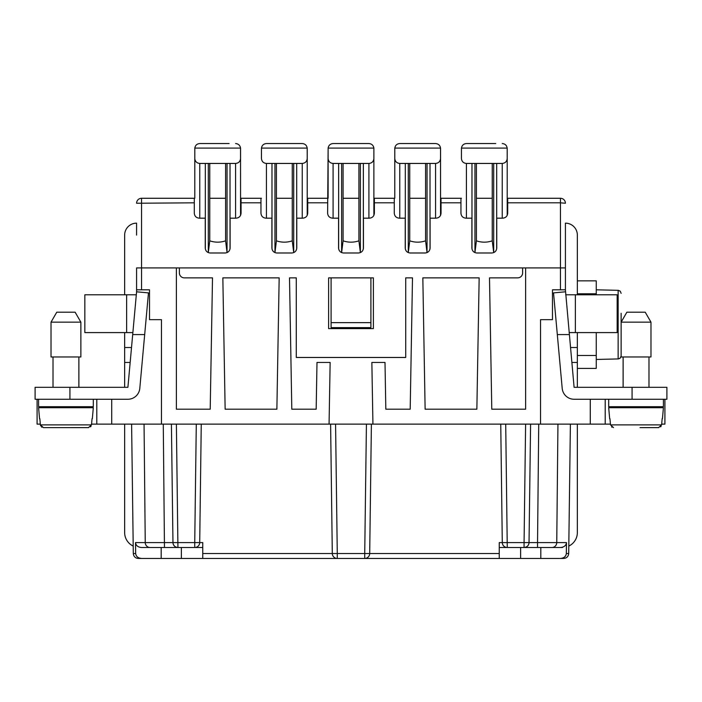 <?xml version="1.0" encoding="UTF-8"?>
<svg xmlns="http://www.w3.org/2000/svg" width="702" height="702" viewBox="0 0 702 702"><rect width="100%" height="100%" fill="white"/><g stroke="black" fill="none" stroke-linecap="round" stroke-linejoin="round"><path stroke-width="1.05" d="M136.583 291.804L132.696 334.582L144.682 334.582L148.473 292.883L136.583 291.804L136.583 267.918L176.386 267.918L176.386 409.205L210.214 409.205L212.504 277.869L184.345 277.869A4.975 4.975 0 0 1 179.37 272.894L179.37 267.918L560.442 267.918L560.442 289.812L552.483 289.812L552.483 319.656L540.54 319.656L540.54 424.131L610.442 424.131M577.351 294.787L577.351 235.091A11.943 11.943 0 0 0 565.417 223.148L565.417 289.812L560.442 289.812M565.417 267.918L560.442 267.918L560.442 202.817L507.704 202.817L507.704 198.271L507.213 198.271M505.712 424.131L507.265 547.507L499.245 547.507L560.547 547.507C564.101 547.2 566.075 545.559 566.496 542.593L566.321 553.536C565.926 556.519 563.943 558.16 560.371 558.45L563.724 558.45C566.707 558.16 568.366 556.519 568.699 553.536L570.393 424.131M111.715 399.254L111.715 424.131L329.071 424.131L330.142 362.443L316.997 362.443L316.172 409.205L291.804 409.205L289.505 277.869L296.279 277.869L296.279 357.467L405.721 357.467L405.721 277.869L412.495 277.869L410.196 409.205L385.828 409.205L385.003 362.443L371.858 362.443L372.929 424.131L540.54 424.131M350.351 558.45L202.755 558.45L202.755 542.593L199.71 542.593A4.975 4.975 0 0 1 194.735 547.507L202.755 547.507M313.189 558.45L563.724 558.45C566.707 558.16 568.366 556.519 568.699 553.536L566.321 553.536M551.947 547.507A4.975 4.809 -90 0 0 556.756 542.593L537.539 542.593L537.539 547.507M562.425 547.507L560.547 547.507M202.755 558.45L141.629 558.45C138.057 558.16 136.074 556.519 135.679 553.536L133.301 553.536C133.634 556.519 135.293 558.16 138.276 558.45L141.629 558.45L138.276 558.45C135.293 558.16 133.634 556.519 133.301 553.536L131.607 424.131M500.745 424.131L502.29 542.593L499.245 542.593L499.245 553.536L369.7 553.536A4.975 4.975 0 0 1 364.724 558.45L364.724 553.536L369.7 553.536L371.393 424.131M176.386 424.131L177.931 547.507A4.975 4.975 0 0 1 172.964 542.593L171.411 424.131L172.964 542.593L194.735 542.593L194.735 547.507L141.453 547.507C137.899 547.2 135.925 545.559 135.504 542.593L145.244 542.593A4.975 4.809 90 0 0 150.052 547.507M177.018 547.42L175.298 546.753M174.228 545.849L173.394 544.568M524.982 547.42L526.702 546.753M527.772 545.849L528.606 544.568M251.658 558.45L255.484 558.45M379.852 558.45L450.342 558.45M605.212 399.254L605.212 424.131L605.212 399.254M37.092 399.254L37.092 424.131L37.092 399.254M522.63 267.918L522.63 272.894A4.975 4.975 0 0 1 517.655 277.869L489.496 277.869L491.786 409.205L525.614 409.205L525.614 267.918M111.715 424.131L91.558 424.131M40.33 424.131L37.092 424.131M664.908 399.254L664.908 424.131L661.67 424.131M372.929 424.131L329.071 424.131M136.583 235.091L136.583 223.148A11.943 11.943 0 0 0 124.649 235.091L124.649 294.787M330.607 424.131L332.3 553.536A4.975 4.975 0 0 0 337.276 558.45L322.148 558.45M135.679 553.536L135.504 542.593M131.52 347.516L124.649 347.516L124.649 332.59M540.812 558.45L540.812 547.507M520.638 558.45L520.638 547.507M538.724 424.131L537.539 542.593L529.036 542.593A4.975 4.975 0 0 1 524.069 547.507L524.069 542.593L529.036 542.593L530.589 424.131M136.583 289.812L149.517 289.812L149.517 319.656L161.46 319.656L161.46 424.131M565.417 235.091L565.417 249.017M328.615 277.869L373.385 277.869L373.385 328.615L328.615 328.615L328.615 277.869M246.525 558.45L250.36 558.45L246.525 558.45M577.351 332.59L577.351 347.516L570.48 347.516M181.362 558.45L181.362 547.507M201.255 424.131L199.71 542.593L194.735 542.593L196.288 424.131M632.072 387.32L666.9 387.32L666.9 399.254L632.072 399.254L632.072 387.32L574.096 387.32L565.417 289.812M476.86 409.205L479.159 277.869L422.832 277.869L425.122 409.205L476.86 409.205M96.788 399.254L96.788 424.131M172.964 542.593L145.244 542.593L144.059 424.131M161.188 558.45L161.188 547.507M507.265 547.507A4.975 4.975 0 0 1 502.29 542.593L524.069 542.593L525.614 424.131M499.245 558.45L499.245 553.536M276.878 409.205L279.168 277.869L222.841 277.869L225.14 409.205L276.878 409.205M461.442 148.526L461.442 158.476C461.74 161.495 463.399 163.145 466.418 163.452L502.237 163.452C505.247 163.145 506.905 161.495 507.213 158.476L507.186 148.096C506.704 145.305 505.054 143.796 502.237 143.55C505.054 143.796 506.704 145.305 507.186 148.096L461.46 148.096L461.442 158.476M461.442 198.271L440.549 198.271M460.942 198.271L460.942 202.817L441.04 202.817L441.04 213.197C440.742 216.216 439.083 217.874 436.065 218.173L430.098 218.173L430.098 248.025C429.799 251.035 428.141 252.694 425.122 252.992L410.196 252.992C407.186 252.694 405.528 251.035 405.229 248.025L405.229 218.173L399.254 218.173C396.244 217.874 394.585 216.216 394.278 213.197L394.278 198.271L373.885 198.271M373.885 215.365L373.868 148.096C373.376 145.305 371.727 143.796 368.91 143.55L333.09 143.55C330.273 143.796 328.624 145.305 328.132 148.096L327.615 213.197C327.922 216.216 329.58 217.874 332.59 218.173L338.566 218.173L338.566 248.025C338.864 251.035 340.523 252.694 343.541 252.992L358.459 252.992C361.477 252.694 363.136 251.035 363.434 248.025L363.434 218.173L369.41 218.173C372.42 217.874 374.078 216.216 374.385 213.197L374.385 198.271M327.615 202.817L307.722 202.817L307.722 213.197C307.415 216.216 305.756 217.874 302.746 218.173L296.77 218.173L296.77 248.025C296.472 251.035 294.814 252.694 291.804 252.992L276.878 252.992C273.859 252.694 272.2 251.035 271.902 248.025L271.902 218.173L265.935 218.173C262.917 217.874 261.258 216.216 260.96 213.197L260.96 198.271L240.558 198.271M141.558 289.812L141.558 198.271L194.296 198.271L194.296 213.197C194.594 216.216 196.253 217.874 199.271 218.173L205.238 218.173L205.238 248.025C205.537 251.035 207.195 252.694 210.214 252.992L225.14 252.992C228.15 252.694 229.808 251.035 230.116 248.025L230.116 218.173L236.083 218.173C239.101 217.874 240.76 216.216 241.058 213.197L241.058 198.271M307.722 202.817L307.722 198.271L307.222 198.271M261.451 148.526L261.451 158.476C261.758 161.495 263.417 163.145 266.427 163.452L302.246 163.452C305.265 163.145 306.923 161.495 307.222 158.476L307.204 148.096C306.713 145.305 305.063 143.796 302.246 143.55L266.427 143.55C263.61 143.796 261.96 145.305 261.469 148.096L261.451 158.476M261.451 198.271L260.96 198.271M441.04 202.817L441.04 198.271M460.942 202.817L460.942 213.197C461.24 216.216 462.899 217.874 465.917 218.173L471.884 218.173L471.884 248.025C472.192 251.035 473.85 252.694 476.86 252.992L491.786 252.992C494.805 252.694 496.463 251.035 496.762 248.025L496.762 218.173L502.729 218.173C505.747 217.874 507.406 216.216 507.704 213.197L507.704 202.817M176.386 267.918L179.37 267.918M560.442 198.271L560.442 202.817L565.417 203.247A4.975 4.975 0 0 0 560.442 198.271L507.704 198.271M492.242 198.271L476.404 198.271M240.558 215.365L240.54 148.096L194.814 148.096C195.296 145.305 196.946 143.796 199.763 143.55C196.946 143.796 195.296 145.305 194.814 148.096C195.296 145.305 196.946 143.796 199.763 143.55C196.946 143.796 195.296 145.305 194.814 148.096L194.787 198.271L194.296 198.271M225.596 198.271L209.758 198.271M292.26 198.271L276.421 198.271M327.615 198.271L307.722 198.271M358.915 198.271L343.085 198.271M440.549 215.365L440.531 148.096L394.796 148.096C395.287 145.305 396.937 143.796 399.754 143.55C396.937 143.796 395.287 145.305 394.796 148.096C395.287 145.305 396.937 143.796 399.754 143.55C396.937 143.796 395.287 145.305 394.796 148.096L394.778 198.271L394.278 198.271M425.579 198.271L409.74 198.271M141.558 198.271A4.975 4.975 0 0 0 136.583 203.247L194.296 202.817M394.778 198.271L394.778 158.476C395.077 161.495 396.735 163.145 399.754 163.452L435.573 163.452C438.583 163.145 440.242 161.495 440.549 158.476L440.549 148.526M621.13 313.276L621.13 356.967L650.982 356.967L650.982 322.148L621.13 322.148L621.13 356.967M577.351 280.853L596.261 280.853L596.261 294.787M596.261 332.59L596.261 368.41L577.351 368.41M307.222 215.365L307.222 148.526M272.894 143.55L266.427 143.55C263.61 143.796 261.96 145.305 261.469 148.096L307.204 148.096C306.713 145.305 305.063 143.796 302.246 143.55L295.779 143.55M663.416 399.254L663.416 406.721L608.695 406.721L608.695 399.254M632.072 399.254L574.096 399.254A11.943 11.943 0 0 1 562.205 388.399L553.527 292.883L565.417 291.804M623.122 406.721L623.122 407.713M648.99 406.721L648.99 407.713M609.652 418.655L608.695 407.713L663.416 407.713L662.46 418.655M609.95 418.655L610.503 424.885L661.609 424.885L662.161 418.655M661.609 424.885L658.59 427.615L640.04 427.615L658.827 427.606M658.59 427.615L640.04 427.615M660.635 426.834L661.135 426.246M613.522 427.615L610.503 424.885M611.582 426.921L612.03 427.228L611.582 426.921M623.122 356.967L623.122 387.32L623.122 356.967M626.877 312.197L621.13 322.148L626.877 312.197L645.235 312.197L650.982 322.148M577.351 387.32L577.351 347.516M565.689 294.787L617.155 294.787L617.155 332.59L569.12 332.59M492.242 163.452L492.242 240.83C486.969 242.611 481.686 242.611 476.404 240.83L476.404 163.452M466.418 143.55C463.601 143.796 461.951 145.305 461.46 148.096C461.951 145.305 463.601 143.796 466.418 143.55C463.601 143.796 461.951 145.305 461.46 148.096C461.951 145.305 463.601 143.796 466.418 143.55L495.77 143.55M507.213 215.365L507.213 148.526M476.404 240.83L474.947 252.615M492.242 240.83L493.699 252.615M292.26 163.452L292.26 240.83C286.978 242.611 281.695 242.611 276.421 240.83L274.965 252.615M276.421 240.83L276.421 163.452M292.26 240.83L293.717 252.615M339.557 143.55L333.09 143.55C330.273 143.796 328.624 145.305 328.132 148.096L373.868 148.096C373.376 145.305 371.727 143.796 368.91 143.55L362.443 143.55M425.579 163.452L425.579 240.83C420.305 242.611 415.022 242.611 409.74 240.83L409.74 163.452M394.778 148.526L394.778 158.476M440.531 148.096C440.04 145.305 438.39 143.796 435.573 143.55C438.39 143.796 440.04 145.305 440.531 148.096M409.74 240.83L408.283 252.615M425.579 240.83L427.035 252.615M399.754 143.55L435.573 143.55M596.261 289.812L618.444 290.338L620.27 291.225L621.13 293.357L620.27 291.225L618.146 290.33L618.146 358.941L619.813 358.424L620.91 357.064L621.13 355.905L620.27 358.046L618.444 358.924L596.261 359.459M358.915 163.452L358.915 240.83C353.641 242.611 348.359 242.611 343.085 240.83L343.085 163.452M328.115 198.271L328.115 158.476C328.413 161.495 330.072 163.145 333.09 163.452L368.91 163.452C371.928 163.145 373.587 161.495 373.885 158.476L373.885 148.526M358.915 240.83L360.372 252.615M341.628 252.615L343.085 240.83M328.115 148.526L328.115 158.476M225.596 163.452L225.596 240.83C220.314 242.611 215.031 242.611 209.758 240.83L208.301 252.615M194.787 198.271L194.787 158.476C195.095 161.495 196.753 163.145 199.763 163.452L235.582 163.452C238.601 163.145 240.26 161.495 240.558 158.476L240.558 148.526M225.596 240.83L227.053 252.615M209.758 240.83L209.758 163.452M194.787 148.526L194.787 158.476M240.54 148.096C240.049 145.305 238.399 143.796 235.582 143.55C238.399 143.796 240.049 145.305 240.54 148.096M199.763 143.55L229.115 143.55M596.261 355.475L577.351 355.475M568.734 546.103A14.926 14.926 0 0 0 577.351 532.581L577.351 424.131M577.351 293.787L596.261 293.787M569.304 334.582L557.318 334.582M648.99 356.967L648.99 387.32M370.902 277.869L370.902 327.615L331.098 327.615L331.098 322.648L370.902 322.648M331.098 277.869L331.098 322.648M39.54 418.655L38.584 407.713L93.305 407.713L92.348 418.655M39.838 418.655L40.391 424.885L91.497 424.885L92.05 418.655M91.497 424.885L88.478 427.615L43.41 427.615L61.96 427.615L43.41 427.615L40.391 424.885M40.497 425.438L40.681 425.912M41.471 426.921L41.918 427.228M88.478 427.615L69.928 427.615L88.715 427.606M90.514 426.834L91.023 426.246M93.305 399.254L93.305 406.721L38.584 406.721L38.584 399.254M53.01 406.721L53.01 407.713M78.878 406.721L78.878 407.713M132.696 334.582L127.904 387.32L35.1 387.32L35.1 399.254L127.904 399.254A11.943 11.943 0 0 0 139.795 388.399L144.682 334.582M124.649 347.516L124.649 387.32M53.01 356.967L53.01 387.32L53.01 356.967M78.878 356.967L78.878 387.32M80.87 322.148L51.018 322.148L56.765 312.197L75.123 312.197L80.87 322.148L80.87 356.967L51.018 356.967L51.018 322.148L51.018 356.967M124.649 424.131L124.649 532.581A14.926 14.926 0 0 0 133.266 546.103M35.1 387.32L35.1 399.254M56.765 312.197L51.018 322.148M136.311 294.787L84.845 294.787L84.845 332.59L132.88 332.59M337.276 558.45L337.276 553.536L202.755 553.536M164.461 547.507L163.276 424.131M557.941 424.131L556.756 542.593L566.496 542.593M590.285 399.254L590.285 424.131M335.574 424.131L337.276 553.536L364.724 553.536L366.426 424.131M394.278 202.817L374.385 202.817M260.96 202.817L241.058 202.817M302.246 218.173L302.246 163.452M296.692 163.452L296.692 248.938M266.427 218.173L266.427 163.452M271.981 248.938L271.981 163.452M577.351 362.443L571.832 362.443M575.368 294.787L575.368 332.59M466.418 218.173L466.418 163.452M471.972 248.938L471.972 163.452M474.956 252.588L474.956 163.452M493.699 163.452L493.699 252.588M496.674 163.452L496.674 248.938M502.237 218.173L502.237 163.452M274.965 252.588L274.965 163.452M293.708 163.452L293.708 252.588M333.09 218.173L333.09 163.452M338.645 248.938L338.645 163.452M435.573 218.173L435.573 163.452M399.754 218.173L399.754 163.452M408.292 252.588L408.292 163.452M405.308 248.938L405.308 163.452M427.035 163.452L427.035 252.588M430.019 163.452L430.019 248.938M360.372 163.452L360.372 252.588M363.355 163.452L363.355 248.938M368.91 218.173L368.91 163.452M341.628 252.588L341.628 163.452M208.301 252.588L208.301 163.452M205.326 248.938L205.326 163.452M235.582 218.173L235.582 163.452M199.763 218.173L199.763 163.452M227.044 163.452L227.044 252.588M230.028 163.452L230.028 248.938M69.928 387.32L69.928 399.254M124.649 362.443L130.168 362.443M126.632 294.787L126.632 332.59"/></g></svg>
